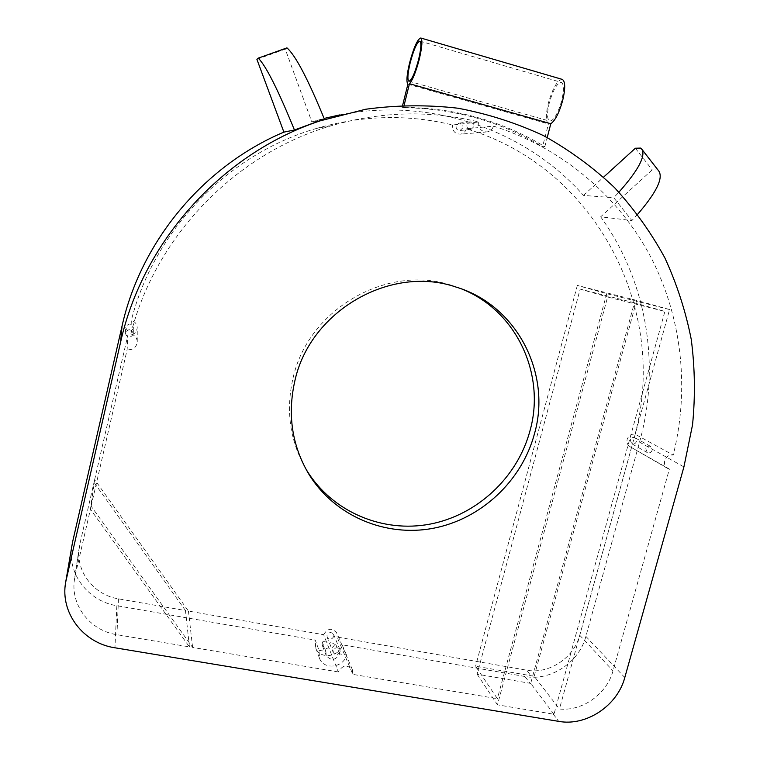 <?xml version="1.0" encoding="UTF-8"?>
<svg xmlns="http://www.w3.org/2000/svg" width="760" height="760" viewBox="0 0 760 760"><rect width="100%" height="100%" fill="white"/><g stroke="black" fill="none" stroke-linecap="round" stroke-linejoin="round"><path stroke-width="0.57" stroke-dasharray="3.8 2.85" d="M549.356 102.657C546.867 113.135 546.962 119.282 549.642 121.115C553.688 120.773 557.688 114.038 561.63 100.909C564.139 90.335 564.043 84.16 561.364 82.394C557.222 82.868 553.223 89.623 549.356 102.657M562.181 79.363C557.394 80.151 552.814 87.96 548.444 102.79C545.661 114.399 545.68 121.448 548.482 123.956L542.535 146.746L544.815 146.67C502.322 120.954 455.249 107.853 403.579 107.369L402.049 107.682C453.425 108.157 500.26 121.182 542.535 146.746M407.882 84.17L548.482 123.956M333.744 636.471C331.769 639.739 329.584 640.024 327.17 637.327L327.019 635.293C328.976 632.035 331.16 631.731 333.583 634.381L333.744 636.471M340.091 651.767C338.048 655.139 335.787 655.443 333.308 652.678L333.155 650.569C335.169 647.216 337.421 646.903 339.919 649.619L340.091 651.767M133.304 328.538C130.188 332.538 127.661 332.187 125.723 327.503L125.808 326.857C128.801 322.905 131.328 323.18 133.399 327.693L133.304 328.538M133.18 334.324C129.96 338.456 127.338 338.105 125.334 333.269L125.428 332.595C128.516 328.5 131.138 328.785 133.275 333.45L133.18 334.324M462.963 127.756L460.066 130.482C457.178 130.416 455.858 128.868 456.104 125.856L458.926 123.139C461.852 123.158 463.201 124.697 462.963 127.756M473.955 126.616L470.962 129.428C467.979 129.361 466.621 127.766 466.877 124.65L469.794 121.847C472.815 121.866 474.202 123.452 473.955 126.616M636.452 441.436C635.493 443.716 633.925 444.486 631.75 443.745L630.268 440.049C631.218 437.779 632.785 437.009 634.942 437.722L636.452 441.436M652.137 450.224C651.139 452.57 649.524 453.368 647.292 452.608L645.781 448.799C646.76 446.471 648.365 445.664 650.588 446.395L652.137 450.224M669.389 469.11L667.822 468.54C665 466.792 663.974 464.151 664.734 460.636C666.292 456.503 669.123 454.641 673.217 455.059L635.084 434.188C631.256 433.789 628.615 435.508 627.171 439.356C626.477 442.624 627.456 445.084 630.097 446.728L669.389 469.11L613.006 670.842C606.983 693.889 582.426 711.464 559.445 709.004L534.194 676.276L475.579 666.225L497.382 698.697L352.82 674.376L337.108 637.051L526.623 670.178L530.974 675.849M305.13 467.637C289.778 440.002 285.741 410.191 293.018 378.185C308.17 308.854 388.046 263.34 452.371 285.627L461.966 289.104M553.983 714.257L530.698 683.401L634.419 302.784L664.886 311.429L553.983 714.257L497.467 704.824L607.611 297.008L664.886 311.429M339.577 114.94C431.281 96.653 526.053 130.273 583.481 195.424L613.728 197.714L631.892 220.542L600.666 216.828C647.349 281.561 660.725 366.387 639.54 442.13L585.884 636.386C579.225 662.397 550.449 681.444 524.913 676.495L530.033 683.288L477.128 674.177L580.146 289.104L634.419 302.784M530.033 683.288L530.698 683.401M580.146 289.104L607.611 297.008M477.128 674.177L497.467 704.824M75.24 575.311L90.43 509.257L94.012 482.419L79.971 543.542L74.499 579.272C70.243 605.188 90.136 630.714 116.945 634.695L189.42 646.893L90.43 509.257M189.42 646.893L185.487 610.556L118.465 598.842C93.689 594.994 75.354 571.216 79.287 547.209L79.971 543.542M324.349 119.035L311.819 121.875L324.111 118.427M637.649 214.273L631.892 220.542L613.728 197.714L618.915 192.175M583.481 195.424L603.601 177.127M640.68 148.086L657.685 169.927L652.222 169.841L600.666 216.828M657.685 169.927L658.797 171.038M635.369 148.228L652.222 169.841M316.654 128.393C228.048 153.824 153.938 230.28 131.328 320.454L130.853 333.953C155.363 236.198 235.904 153.121 331.835 125.59C381.51 111.321 430.474 110.114 478.705 121.98L452.647 125.001C407.873 114.076 362.548 115.206 316.654 128.393L331.835 125.59M669.569 309.548L606.698 293.673L577.334 285.418L636.671 300.409L669.569 309.548L559.445 709.004M606.698 293.673L497.382 698.697M338.352 671.944L192.612 647.425L91.133 506.198L94.668 479.588L188.442 611.068L323.646 634.704L338.352 671.944C342.541 664.943 347.244 664.25 352.45 669.864L352.82 674.376M91.133 506.198L127.129 349.657L127.889 334.951C133.504 335.407 136.61 332.918 137.218 327.493C136.866 323.893 134.9 321.547 131.328 320.454M130.853 333.953C134.729 335.122 136.857 337.659 137.246 341.563C136.591 347.434 133.218 350.132 127.129 349.657M635.084 434.188C668.543 310.707 596.714 167.38 466.355 128.801L493.468 126.103C492.442 129.343 490.342 131.271 487.16 131.907C481.042 131.718 478.22 128.411 478.705 121.98M493.468 126.103C561.915 147.668 618.241 195.804 650.417 256.367C682.176 317.243 689.7 388.873 673.217 455.059M319.029 650.313L325.916 651.5L326.183 655.557C331.075 661.133 335.559 660.563 339.644 653.856L346.484 655.025C343.881 667.793 323.56 670.282 319.494 658.264L319.029 650.313L315.229 640.119L116.85 605.711C87.98 601.283 66.737 573.249 71.924 545.3M325.916 651.5L321.983 641.288L322.24 645.269C327.037 650.74 331.436 650.189 335.435 643.625L321.983 641.288M339.644 653.856L335.435 643.625M346.484 655.025L342.133 644.784C339.596 657.295 319.684 659.708 315.695 647.909L315.229 640.119M524.913 676.495L342.133 644.784M185.487 610.556L94.012 482.419M256.889 59.308L285.266 49.153L311.819 121.875M94.668 479.588L127.889 334.951M323.646 634.704C327.531 628.207 331.901 627.589 336.756 632.852L337.108 637.051M631.56 447.269L579.747 635.255C573.961 657.932 548.862 674.519 526.623 670.178M466.355 128.801C465.414 131.793 463.467 133.579 460.512 134.159C454.841 133.998 452.219 130.939 452.647 125.001M192.612 647.425L188.442 611.068M286.957 47.87L285.266 49.153M318.183 121.296L294.452 129.998M403.579 107.369L404.12 105.212M402.049 107.682L402.648 105.269M544.815 146.67L547.2 137.55M636.671 300.409L534.194 676.276M577.334 285.418L475.579 666.225M118.465 598.842L116.945 634.695M639.54 442.13L683.914 466.897M585.884 636.386L624.796 677.531M553.28 714.144L558.723 721.373M116.85 605.711L114.95 647.795M579.747 635.255L613.006 670.842M408.975 81.225L549.642 121.115M333.308 652.678L327.17 637.327M125.334 333.269L125.723 327.503M470.962 129.428L460.066 130.482M647.292 452.608L631.75 443.745M667.822 468.54L630.097 446.728M452.371 285.627L456.076 287.08M79.287 547.209L74.499 579.272M352.45 669.864L336.756 632.852M487.16 131.907L460.512 134.159M137.246 341.563L137.218 327.493M650.588 446.395L634.942 437.722M469.794 121.847L458.926 123.139M133.275 333.45L133.399 327.693M339.919 649.619L333.583 634.381M419.89 41.107L561.364 82.394M326.183 655.557L322.24 645.269M319.494 658.264L315.695 647.909"/><path stroke-width="1.14" d="M410.2 62.7C407.683 73.473 407.246 79.638 408.889 81.206C411.635 80.446 414.856 73.273 418.57 59.669C421.106 48.792 421.543 42.598 419.89 41.107C417.078 42.018 413.849 49.21 410.2 62.7M404.12 105.212L409.459 83.723C412.661 80.085 415.91 71.981 419.235 59.432C422.161 46.863 422.674 39.72 420.764 38C417.506 39.064 413.782 47.376 409.583 62.928C406.771 74.86 406.21 81.947 407.882 84.17L402.648 105.269M547.2 137.55L550.81 123.737C555.199 120.555 559.132 112.898 562.609 100.766C565.497 88.559 565.392 81.434 562.305 79.401L562.181 79.363M534.461 433.808C521.825 480.938 481.166 519.08 433.38 528.257C385.633 537.406 334.685 516.135 308.949 474.335C291.945 445.721 287.251 414.533 294.88 380.769C310.213 310.622 391.039 264.547 456.076 287.08C516.904 305.149 551.798 373.597 534.461 433.808M461.966 289.104C516.629 310.802 545.946 374.613 529.995 430.749C517.522 477.356 477.308 515.071 430.027 524.115C382.793 533.13 332.405 512.05 306.954 470.706L305.13 467.637M324.111 118.427L339.577 114.94M258.267 58.14L286.957 47.87C295.526 55.395 307.99 79.106 324.349 119.035L294.452 129.998L283.898 132.116L256.889 59.308L258.267 58.14C266.048 65.968 278.103 89.927 294.452 129.998M65.73 581.875L72.542 542.174L122.056 326.012C140.952 241.138 203.784 165.936 283.898 132.116M120.593 342.18C142.861 241.3 222.414 153.292 319.931 120.906L365.665 109.24C396.72 105.041 427.49 104.699 457.995 108.224C487.977 113.876 516.515 123.034 543.609 135.689C569.591 150.166 593.218 167.466 614.498 187.587C634.23 209.066 651.016 232.484 664.848 257.849C676.885 284.041 685.691 311.229 691.248 339.397C694.944 367.849 695.371 396.349 692.531 424.887L683.914 466.897L624.796 677.531C617.462 705.688 586.302 726.494 558.723 721.373L114.95 647.795C83.334 643.197 59.992 612.788 65.664 582.255L120.593 342.18L122.056 326.012M618.915 192.175C638.457 170.116 646.057 155.752 641.725 149.102L640.68 148.086L635.369 148.228L603.601 177.127M641.725 149.102L658.797 171.038C663.48 178.068 656.431 192.48 637.649 214.273M324.349 119.035L318.183 121.296M409.459 83.723L550.81 123.737M72.542 542.174L66.338 578.835M420.764 38L562.305 79.401M306.954 470.706L308.949 474.335M315.562 121.875L319.931 120.906"/></g></svg>
